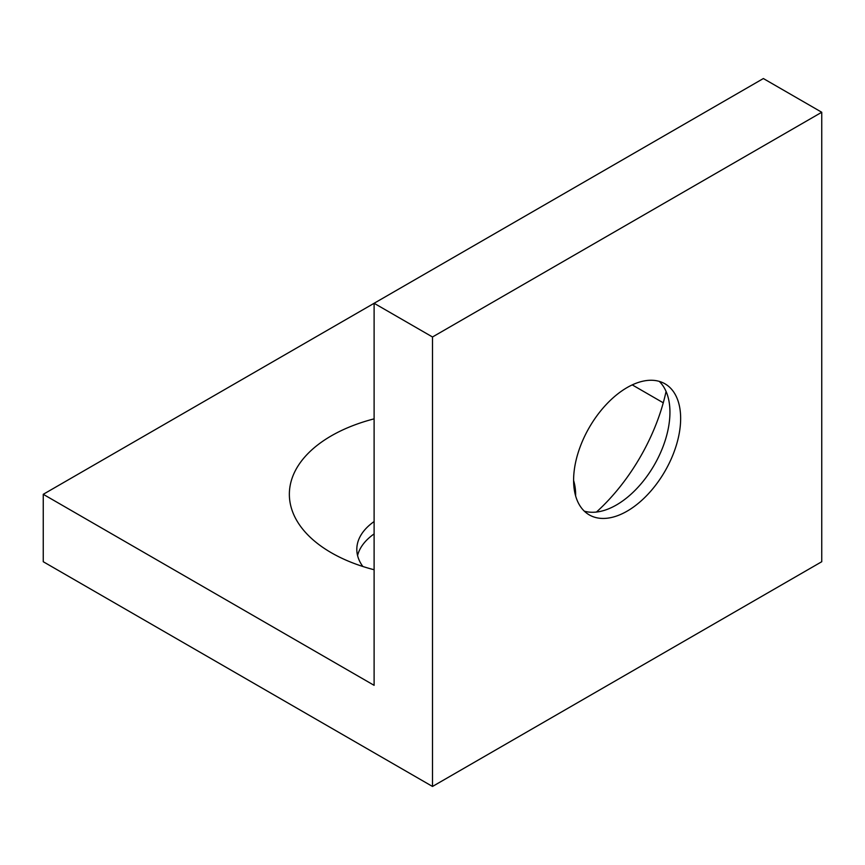 <?xml version="1.0" encoding="UTF-8"?>
<svg xmlns="http://www.w3.org/2000/svg" width="865" height="865" viewBox="0 0 865 865"><rect width="100%" height="100%" fill="white"/><g stroke="black" fill="none" stroke-linecap="round" stroke-linejoin="round"><path stroke-width="1.3" d="M584.308 511.161A75.688 43.704 120 0 0 616.421 504.976A75.688 43.704 120 0 0 669.942 412.27A75.688 43.704 120 0 0 659.238 381.368M596.45 512.048A143.125 82.629 120 0 0 666.072 391.445M573.603 480.259A75.688 43.704 -60 0 1 606.646 404.085A75.688 43.704 -60 0 1 664.969 383.8A75.688 43.704 -60 0 1 680.647 418.455A75.688 43.704 -60 0 1 647.604 494.629A75.688 43.704 -60 0 1 589.281 514.902A75.688 43.704 -60 0 1 573.603 480.259M374.113 418.855A143.125 82.629 0 0 0 331.295 552.735L331.295 552.735A143.125 82.629 0 0 0 374.113 569.743M575.603 495.829A143.125 82.629 0 0 0 573.603 480.464M374.113 521.552A75.688 43.704 0 0 0 356.812 549.361A75.688 43.704 0 0 0 362.868 566.499M357.569 555.546A75.688 43.704 180 0 1 374.113 533.91M432.5 786.458L43.25 561.72L43.25 494.304L374.113 685.329L374.113 303.28L432.5 336.982L432.5 786.458L821.75 561.72L821.75 112.255L432.5 336.982M43.25 494.304L763.363 78.542L821.75 112.255M632.229 384.882L663.271 402.809"/></g></svg>
